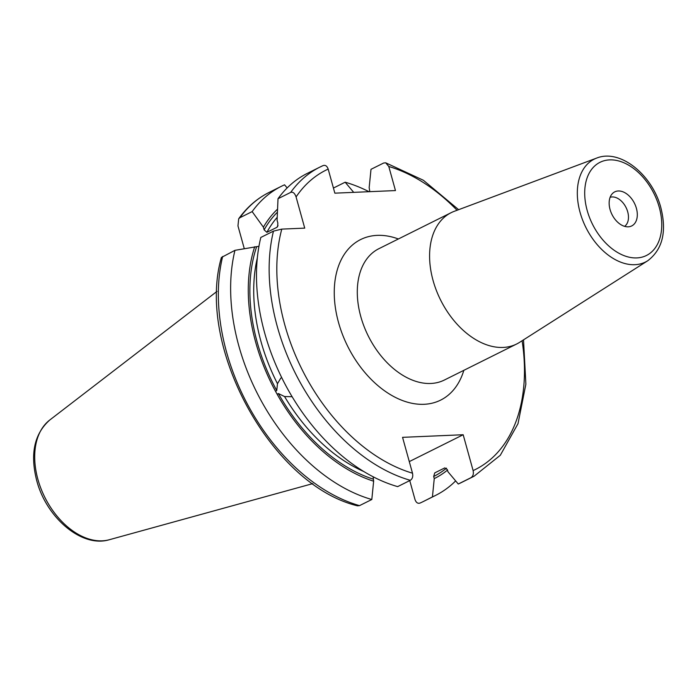 <?xml version="1.0" encoding="UTF-8"?>
<svg xmlns="http://www.w3.org/2000/svg" width="697" height="697" viewBox="0 0 697 697"><rect width="100%" height="100%" fill="white"/><g stroke="black" fill="none" stroke-linecap="round" stroke-linejoin="round"><path stroke-width="1.05" d="M290.666 192.407A172.725 113.994 -116.5 0 1 319.94 167.08L307.281 173.387A172.725 113.994 63.5 0 0 278.007 198.723L290.666 192.407C292.932 191.631 294.735 193.139 296.077 196.937L304.728 228.128L281.788 229.113L273.468 231.134L260.809 237.45A172.725 113.994 63.5 0 0 397.656 486.619L410.315 480.311C412.45 478.9 413.182 476.53 412.502 473.193L402.561 437.341L463.174 434.736L473.115 470.588C473.794 473.925 473.063 476.295 470.937 477.706L458.269 484.014L447.962 471.764L447.378 469.639L444.808 467.887L434.745 472.897L433.673 476.478L434.257 478.595A157.078 103.67 63.5 0 0 447.5 470.092M296.077 196.937A167.289 110.405 -116.5 0 1 328.174 169.092L334.848 193.165L395.46 190.569L388.787 166.487L385.72 162.819L383.664 163.011L371.004 169.319L369.166 187.624L369.802 191.666M258.944 246.294L234.959 250.328L221.402 257.463C195.709 346.339 271.473 485.042 357.456 505.822L359.513 505.63L371.806 499.505L373.644 481.2L373.122 476.774M409.287 461.597L463.174 434.736M409.749 480.59L415.003 499.549C416.126 502.668 417.834 503.826 420.125 503.025A172.725 113.994 63.5 0 0 423.236 501.57L432.428 496.9L434.257 478.595M328.174 169.092C327.05 165.973 325.342 164.814 323.042 165.616L319.94 167.08A172.725 113.994 -116.5 0 1 323.042 165.616M244.264 248.611L237.965 225.906L238.688 218.78L239.864 217.734A172.725 113.994 -116.5 0 1 269.138 192.398L281.431 186.273A172.725 113.994 63.5 0 1 284.542 184.81L287.164 187.92M458.269 484.014A172.725 113.994 63.5 0 0 461.379 482.551L474.038 476.243A172.725 113.994 -116.5 0 1 470.937 477.706M239.864 217.734L252.157 211.6L263.388 227.178L264.128 229.844L266.89 232.319L276.944 227.309L277.641 226.586L277.833 223.014L277.092 220.348L278.007 198.723M292.104 396.698L284.559 396.549L278.391 393.552L277.179 394.31A157.078 103.67 63.5 0 0 373.644 481.2M254.71 246.721A157.078 103.67 63.5 0 0 275.524 391.313L276.744 390.555L277.476 383.707L280.769 378.14L281.727 377.661M277.528 209.152A157.078 103.67 63.5 0 0 263.388 227.178M281.431 186.273A172.725 113.994 63.5 0 0 252.157 211.6M432.428 496.9A172.725 113.994 63.5 0 0 435.529 495.436A172.725 113.994 63.5 0 0 455.646 480.904M369.009 191.701A172.725 113.994 63.5 0 0 345.154 182.205L353.701 192.355M277.179 394.31L275.524 391.313M234.959 250.328A172.725 113.994 63.5 0 0 371.806 499.505M333.427 188.051L345.154 182.205M624.599 226.342A16.31 10.76 -116.5 0 0 627.701 211.81A16.31 10.76 63.5 0 0 610.119 197.303M636.405 208.333A19.028 12.555 -116.5 0 1 628.825 226.769A19.028 12.555 -116.5 0 1 610.049 209.466A19.028 12.555 63.5 0 1 612.332 193.67A19.028 12.555 63.5 0 1 625.514 193.095A19.028 12.555 63.5 0 1 636.405 208.333M519.561 342.366A73.385 48.433 -116.5 0 1 516.643 344.013A73.385 48.433 -116.5 0 1 433.081 280.525A73.385 48.433 63.5 0 1 451.168 212.663A73.385 48.433 63.5 0 1 454.244 211.322L596.632 158.097A57.468 37.934 -116.5 0 0 580.052 212.289A57.468 37.934 -116.5 0 0 647.783 260.722L519.561 342.366M281.788 229.113A167.289 110.405 63.5 0 0 412.502 473.193M473.115 470.588A167.289 110.405 63.5 0 0 522.105 340.746M457.066 210.267A167.289 110.405 63.5 0 0 388.787 166.487M398.37 238.975A89.686 59.193 63.5 0 0 338.524 322.511A89.686 59.193 63.5 0 0 402.274 400.453A89.686 59.193 63.5 0 0 463.836 370.334M410.315 480.311A172.725 113.994 -116.5 0 1 273.468 231.134M278.007 225.392A152.199 100.455 63.5 0 0 276.944 227.309M277.197 217.316A152.199 100.455 63.5 0 0 266.89 232.319M284.559 396.549A152.199 100.455 63.5 0 0 363.773 471.521M257.332 257.968A152.199 100.455 63.5 0 0 277.476 383.707M277.397 212.219A154.917 102.25 63.5 0 0 264.128 229.844M446.498 468.157A154.917 102.25 -116.5 0 1 433.673 476.478M373.052 479.074A154.917 102.25 -116.5 0 1 278.391 393.552M276.744 390.555A154.917 102.25 -116.5 0 1 256.67 246.633M222.665 256.461A172.725 113.994 63.5 0 0 359.513 505.63M312.796 483.613L109.316 539.731A67.4 44.486 -116.5 0 1 37.908 479.37A67.4 44.486 -116.5 0 1 49.679 420.082L216.985 291.39M659.275 207.349A52.048 34.353 -116.5 0 1 636.823 257.916A52.048 34.353 -116.5 0 1 587.179 210.45A52.048 34.353 -116.5 0 1 609.631 159.883A52.048 34.353 -116.5 0 1 659.275 207.349M451.168 212.663L378.872 248.698A73.385 48.433 63.5 0 0 360.785 316.56A73.385 48.433 63.5 0 0 444.346 380.048L516.643 344.013M474.038 476.243L500.307 455.272L518.002 423.689L525.878 384.186L523.517 339.848M458.643 209.684L423.367 180.262L385.72 162.819M423.236 501.57L435.529 495.436M238.688 218.78C246.973 207.218 257.123 198.427 269.138 192.398M109.316 539.731C81.636 548.156 46.255 517.409 36.732 480.608C29.945 454.087 34.258 433.917 49.679 420.082M596.632 158.097C620.304 148.47 652.505 175.13 660.861 207.723C666.898 231.735 662.542 249.404 647.783 260.722"/></g></svg>
